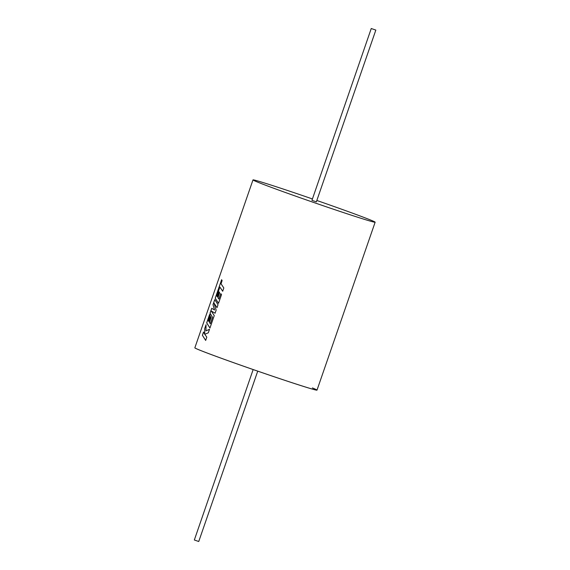 <?xml version="1.0" encoding="UTF-8"?>
<svg xmlns="http://www.w3.org/2000/svg" width="570" height="570" viewBox="0 0 570 570"><rect width="100%" height="100%" fill="white"/><g stroke="black" fill="none" stroke-linecap="round" stroke-linejoin="round"><path stroke-width="0.85" d="M312.417 387.928A64.638 1.454 -160.9 0 1 317.006 390.115A64.638 1.454 -160.9 0 1 316.998 390.136A64.638 1.454 -160.9 0 1 267.53 374.511A64.638 1.454 -160.9 0 1 199.429 350.016A64.638 1.454 -160.9 0 1 194.84 347.828A64.638 1.454 -160.9 0 1 194.84 347.821A64.638 1.454 19.1 0 0 199.436 350.001A64.638 1.454 -160.9 0 1 194.847 347.814L194.84 347.828M317.006 390.115A64.638 1.454 -160.9 0 1 267.537 374.497A64.638 1.454 -160.9 0 1 199.436 350.001A64.638 1.454 19.1 0 0 267.537 374.497A64.638 1.454 19.1 0 0 317.006 390.115L375.146 222.207A64.638 1.454 19.1 0 0 370.557 220.02A64.638 1.454 19.1 0 0 316.834 200.476M220.768 293.628L218.894 299.043L217.954 297.732L219.664 292.781L219.072 291.84L217.355 296.792L216.828 295.858L219.885 287.066L222.72 291.263M221.666 279.735L215.261 298.224L218.538 303.347M211.762 308.334L210.066 313.236L212.56 317.333L210.344 323.732L209.404 322.421L211.121 317.469L210.522 316.528L208.805 321.487L208.278 320.554L210.102 315.296L209.632 314.376L206.675 322.905L209.952 328.028L214.256 315.595L211.242 311.006L215.082 313.222L216.144 310.144L213.978 303.048L217.042 307.665M214.769 299.656L213.03 304.679L214.569 309.987L211.734 308.313L210.031 313.229L212.532 317.319L210.316 323.717M211.242 311.006L215.118 313.229M209.653 314.426L206.71 322.919L209.988 328.042M209.539 329.325L205.955 330.849L206.048 324.722L204.73 328.519L204.673 334.113L203.518 332.018L202.386 335.303L205.663 340.418L206.796 337.141L204.765 334.284L208.292 332.83L209.511 329.317L205.955 330.849M203.547 332.068L202.421 335.317L205.699 340.433M371.426 28.585L375.837 30.089L371.426 28.585M371.255 28.5L311.947 200.348L316.357 201.851L375.837 30.089M257.733 371.148L198.745 541.5L194.334 539.997L253.151 369.567M312.253 198.887A64.638 1.454 19.1 0 0 252.987 179.906A64.638 1.454 19.1 0 0 257.576 182.094A64.638 1.454 19.1 0 0 325.677 206.589A64.638 1.454 19.1 0 0 375.146 222.207M213.978 303.048L217.006 307.658L218.025 304.722L214.748 299.606L212.995 304.665L214.534 309.973M219.885 287.066L222.692 291.249L223.825 287.964L221.025 283.782L222.115 280.618L221.644 279.685L215.225 298.217L218.502 303.333L221.523 294.612L220.747 293.593L218.866 299.029M206.041 324.864L204.73 328.519M204.765 328.534L204.673 334.113M210.544 316.571L208.805 321.487M219.094 291.883L217.355 296.792M252.987 179.906L194.847 347.814"/></g></svg>
